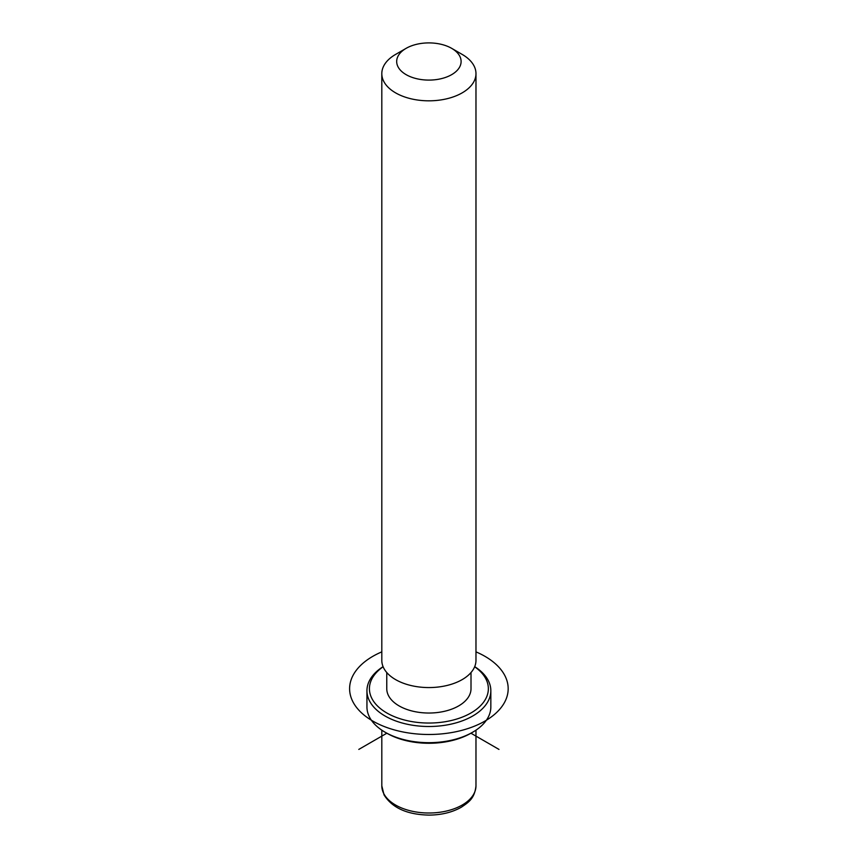 <?xml version="1.0" encoding="UTF-8"?>
<svg xmlns="http://www.w3.org/2000/svg" width="858" height="858" viewBox="0 0 858 858"><rect width="100%" height="100%" fill="white"/><g stroke="black" fill="none" stroke-linecap="round" stroke-linejoin="round"><path stroke-width="1.29" d="M471.01 672.522L471.01 688.706A42.128 24.324 180 0 1 434.877 712.784A42.128 24.324 180 0 1 388.47 695.559A42.128 24.324 180 0 1 386.765 688.706L386.765 672.522M451.673 48.348L462.183 54.419A47.083 27.177 180 0 1 474.066 65.98A47.083 27.177 180 0 1 475.976 73.638L475.976 660.381A47.083 27.177 180 0 1 435.585 687.29A47.083 27.177 180 0 1 383.708 668.039A47.083 27.177 180 0 1 381.81 660.381L381.81 73.638A47.083 27.177 180 0 1 395.602 54.419L406.113 48.348A32.218 18.597 180 0 1 451.673 48.348A32.218 18.597 180 0 1 459.802 56.263A32.218 18.597 180 0 1 437.955 79.344A32.218 18.597 180 0 1 397.983 66.731A32.218 18.597 180 0 1 406.113 48.348M475.976 73.638A47.083 27.177 180 0 1 435.585 100.547A47.083 27.177 180 0 1 383.708 81.296A47.083 27.177 180 0 1 381.81 73.638M498.981 749.409L470.945 733.215A59.47 34.331 180 0 1 386.84 733.215L358.805 749.409M474.699 666.655A61.948 35.768 180 0 1 488.331 680.662A61.948 35.768 180 0 1 490.84 690.733L490.84 706.917A61.948 35.768 180 0 1 472.694 732.206A61.948 35.768 180 0 1 385.081 732.206A61.948 35.768 180 0 1 369.444 716.988A61.948 35.768 180 0 1 366.945 706.917L366.945 690.733A61.948 35.768 180 0 1 383.076 666.655M474.646 666.773A59.47 34.331 180 0 1 485.95 679.043A59.47 34.331 180 0 1 445.634 721.653A59.47 34.331 180 0 1 371.825 698.369A59.47 34.331 180 0 1 383.129 666.773M490.84 690.733A61.948 35.768 180 0 1 437.698 726.136A61.948 35.768 180 0 1 369.444 700.804A61.948 35.768 180 0 1 366.945 690.733M381.81 651.865A79.29 45.785 0 0 0 372.822 721.074A79.29 45.785 0 0 0 484.963 721.074A79.29 45.785 0 0 0 484.963 656.338A79.29 45.785 0 0 0 475.976 651.865M475.976 730.158L475.976 785.821A47.083 27.177 180 0 1 435.585 812.73A47.083 27.177 180 0 1 383.708 793.478A47.083 27.177 180 0 1 381.81 785.821L381.81 730.158M475.976 785.821C474.667 798.498 468.618 802.294 461.314 807.228C452.187 812.365 441.441 814.993 429.064 815.1C407.26 814.671 392.256 807.946 384.052 794.916L381.81 785.821M470.945 733.215L472.694 732.206M386.84 733.215L385.081 732.206"/></g></svg>
